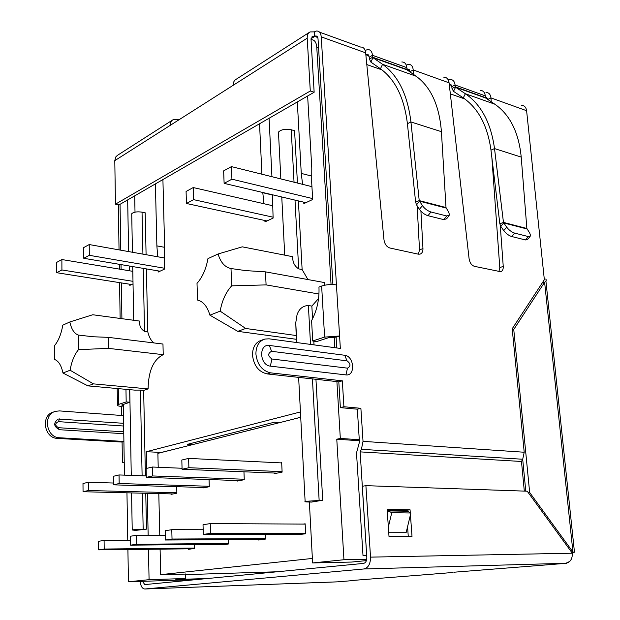 <?xml version="1.0" encoding="UTF-8"?>
<svg xmlns="http://www.w3.org/2000/svg" width="620" height="620" viewBox="0 0 620 620"><rect width="100%" height="100%" fill="white"/><g stroke="black" fill="none" stroke-linecap="round" stroke-linejoin="round"><path stroke-width="0.93" d="M309.24 32.434L236.096 79.314C234.135 80.406 233.182 82.39 233.228 85.266L170.182 125.387C170.175 122.69 171.136 120.799 173.065 119.714L177.173 119.389L178.878 119.854M172.306 120.203L117.296 155.442L115.754 156.984L114.793 160.642L115.459 204.181L310.287 91.008L314.146 92.24L311.038 39.541L312.449 36.41L314.572 36.371L314.301 31.868L310.023 31.938C308.047 33.023 307.109 35.108 307.21 38.176L310.287 91.008M115.459 204.181L118.993 204.918L314.146 92.24M365.149 50.46L367.544 49.569C370.38 49.476 372.023 51.383 372.481 55.296L369.233 57.18L368.04 54.614L365.823 54.614M407.627 68.975L409.239 69.618L409.952 71.719L413.214 69.936C412.788 66.146 411.176 64.294 408.386 64.379L406.271 65.147M448.237 79.903L449.988 79.453C452.879 79.453 454.576 81.298 455.08 84.994L451.794 86.668L450.972 84.584L449.198 83.902M485.305 95.86L485.545 97.952L494.861 104.214L465.372 93.736L455.576 87.226L455.08 84.994L485.305 95.86C484.786 92.24 483.073 90.419 480.175 90.396M451.794 86.668L452.003 88.482L455.289 86.808L485.429 97.603M452.003 88.482L453.507 91.341L455.576 87.226L485.545 97.952M521.218 157.085L526.861 228.478L529.728 233.066L530.681 235.918L528.411 236.592L514.631 233.112C511.655 232.128 509.012 230.152 506.695 227.176L503.463 222.417L499.844 223.774L490.978 150.141C487.591 125.79 478.361 108.368 463.279 97.883L465.372 93.736C481.236 104.656 490.947 122.938 494.52 148.583L521.218 157.085C518.754 132.37 509.966 114.747 494.861 104.214M463.279 97.883L453.507 91.341M526.861 228.478L503.463 222.417L494.52 148.583L490.978 150.141M499.844 223.774L500.782 226.354L503.704 222.929L526.969 228.943M506.695 227.176L503.758 230.609L500.782 226.354M503.758 230.609C506.067 233.577 508.702 235.554 511.678 236.522L514.631 233.112M528.411 236.592L525.466 239.956L511.678 236.522M525.466 239.956L527.744 239.274L530.077 236.608M406.805 67.634L406.999 69.843L416.097 76.221L382.571 64.302L372.961 57.66L372.481 55.296L406.805 67.634C406.325 63.814 404.659 61.93 401.799 61.985M369.233 57.18L369.419 59.094L372.674 57.218L406.898 69.479M369.419 59.094L370.884 62.093L372.961 57.66L406.999 69.843M441.417 131.673L446.005 207.537L448.771 212.373L449.562 215.163L446.733 215.977L430.939 211.994C427.56 210.893 424.716 208.769 422.398 205.631L419.221 200.601L415.625 202.128L407.41 123.713C404.232 97.82 395.25 79.507 380.455 68.773L382.571 64.302C398.125 75.469 407.58 94.69 410.928 121.962L441.417 131.673C439.309 105.454 430.869 86.971 416.097 76.221M380.455 68.773L370.884 62.093M446.005 207.537L419.221 200.601L410.928 121.962L407.41 123.713M415.625 202.128L416.539 204.863L419.461 201.151L446.09 208.033M422.398 205.631L419.453 209.351L416.539 204.863M419.453 209.351C421.763 212.49 424.599 214.605 427.978 215.698L430.939 211.994M446.733 215.977L443.765 219.627L427.978 215.698M443.765 219.627L446.609 218.79L448.927 215.946M522.699 459.265L525.783 491.156M512.314 329.879L513.755 329.468L529.658 492.474L572.934 552.017L574.469 552.211L571.834 552.521M542.19 283.022L544.616 282.263L513.755 329.468M571.555 552.141L572.934 552.017L544.616 282.263C546.282 280.984 546.646 279.915 545.708 279.047M529.658 492.474L528.294 492.668M500.255 225.378L503.246 266.406C503.355 269.297 502.51 271.064 500.712 271.715L474.447 266.344C471.611 265.36 469.828 262.857 469.107 258.827L449.082 82.832C448.508 79.097 446.757 77.229 443.819 77.229M420.918 211.18L422.956 248.581C423.011 251.534 422.065 253.386 420.104 254.13L418.329 254.177L389.933 248.016C386.702 246.923 384.718 244.226 383.997 239.932L365.653 52.84C365.126 48.879 363.421 46.942 360.53 47.035L319.563 32.17M120.133 318.447L119.567 282.627M119.35 269.096L119.273 264.306M119.04 249.876L118.327 204.778M125.968 389.329L126.178 401.93L129.875 402.233L121.652 405.007L123.326 405.689M129.657 389.662L129.875 402.233M126.178 401.93L118.521 404.434L118.273 388.632M123.326 405.844L121.528 406.418C118.428 406.139 117.064 405.666 117.444 404.992L118.521 404.434M121.675 415.485L121.528 406.418M123.907 441.44L59.605 437.767C45.981 437.704 42.578 414.152 55.723 411.285L59.52 410.913L123.481 415.617M123.907 441.564L122.093 442.068L57.52 438.402C43.919 438.356 40.532 414.865 53.661 411.998L54.467 411.719M124.248 462.69L122.427 462.613L122.093 442.068M122.427 462.613L124.24 462.156M123.605 423.297L58.071 419.035C53.165 423.135 53.661 426.692 59.582 429.722L123.775 433.706M123.651 426.018L58.412 421.646C54.839 423.429 54.839 425.444 58.427 427.699L123.744 431.838M487.762 99.448L490.963 97.89L491.249 101.788M486.003 92.512L485.987 92.504C488.824 92.512 490.482 94.302 490.963 97.89L526.605 110.709C526.062 107.198 524.342 105.416 521.436 105.353M314.301 31.868L316.433 31.039C319.215 30.884 320.819 32.829 321.238 36.867L336.443 284.906C331.196 284.185 326.26 284.565 321.64 286.045L318.959 287.06C319.486 299.197 317.029 310.403 311.589 320.656L312.72 340.985L316.735 341.543L328.639 337.675L336.094 337.125L336.753 347.944M418.399 254.192L419.515 249.883L417.151 205.809M449.082 82.832L413.214 69.936L413.463 74.369M311.07 38.595L315.627 35.968C317.022 35.89 317.828 36.867 318.029 38.882L332.909 284.549M321.64 286.045L324.609 337.102L312.72 340.985M324.609 337.102L339.574 336.001L336.094 337.125M336.443 284.906L340.341 348.425L269.057 338.815L264.841 339.062C258.928 341.108 255.952 346.107 255.913 354.059C257.254 364.606 262.159 370.876 270.646 372.86L342.325 380.827L338.807 381.804L340.365 407.635L343.914 406.743L360.887 408.309L357.329 409.185L359.437 442.122L356.508 452.925L363.002 555.543L366.676 555.163L360.142 451.879L361.406 449.329L363.026 441.355L360.887 408.309M263.461 339.543L261.431 340.24C255.518 342.279 252.542 347.27 252.503 355.198C253.828 365.707 258.726 371.954 267.204 373.922L338.807 381.804M342.325 380.827L343.914 406.743M524.311 491.11L521.474 461.474L360.142 451.879L521.474 461.474L522.714 459.242L524.21 452.236L512.205 328.771L544.352 279.728L526.605 110.709M498.899 271.645L499.79 267.577L491.838 157.255M357.329 409.185L340.365 407.635M388.012 511.926L387.314 511.918M366.691 555.474L363.002 555.543M387.469 514.197L388.26 510.919L407.356 511.213L410.874 512.988L406.115 532.696L388.748 532.72M388.353 526.954L391.762 512.717L410.874 512.988M388.26 510.919L391.762 512.717M388.151 511.353L387.275 511.337M344.728 355.268C354.33 356.229 355.624 376.27 345.945 374.906L270.336 366.141C259.47 365.188 258.524 343.689 269.367 345.449L344.728 355.268L347.045 360.848C350.796 363.723 350.943 366.156 347.502 368.156L271.932 359.011C267.786 355.942 267.67 353.377 271.568 351.308L347.045 360.848M354.415 580.304L428.808 574.43M337.737 581.823L353.082 580.576M453.817 572.229L544.096 565.083M569.71 561.464L565.835 563.278C570.307 562.34 572.469 558.984 572.33 553.211L527.232 491.203L365.901 485.661L370.528 557.124C370.504 563.944 368.28 567.889 363.847 568.974L144.817 589C142.251 588.736 140.709 586.21 140.19 581.397M144.879 588.992L337.373 581.847M365.901 485.661L362.266 486.282L366.823 557.504C366.815 560.899 365.707 562.867 363.498 563.417L144.793 584.59L142.492 581.327M410.432 514.832L412.013 536.409L389.004 536.501L387.144 509.407L410.06 509.787L410.269 512.686M408.27 536.424L407.565 526.698M406.441 511.198L406.371 510.314L410.06 509.787M387.182 509.996L406.371 510.314M308.016 501.999C305.381 501.929 304.42 501.712 305.118 501.355L322.71 500.255L311.581 502.076L308.016 501.999M318.564 298.53L311.852 306.071L308.38 305.505C302.839 305.761 299.057 308.869 297.034 314.828L295.763 322.741L296.182 335.529L245.69 328.468L237.778 331.344L296.631 339.334M296.453 335.939L296.182 335.529M135.617 530.387L132.223 529.999L133.176 529.759L146.491 529.147L135.617 530.387M245.69 328.468L220.162 311.139C222.069 300.56 225.912 292.129 231.686 285.843L231.004 268.538C224.952 267.305 220.642 262.454 218.062 253.991L207.948 258.625C206.057 269.041 202.407 277.279 197.013 283.356L197.548 300.065C203.205 301.436 207.32 306.474 209.909 315.177L237.778 331.344M162.967 344.038L108.237 337.35L93.202 336.761L78.391 335.071L78.5 349.657L108.376 348.355L163.223 354.671L162.967 344.038M324.43 285.254L324.268 282.526L265.476 271.862L245.768 270.607L231.004 268.538M78.391 335.071C74.284 333.645 71.432 329.274 69.835 321.958L62.783 325.19C61.264 333.862 58.582 340.597 54.723 345.387L54.761 359.546C58.636 361.049 61.38 365.544 62.977 373.023L70.099 370.225C71.626 361.437 74.423 354.578 78.5 349.657M366.412 560.612L351.703 562.053L312.604 562.945L343.945 559.736L366.746 559.263M196.431 579.591L128.449 581.777L149.079 579.669L185.737 578.522L175.824 579.506L207.746 578.499M343.945 559.736L336.776 439.216L359.352 440.743M134.695 195.85L135.013 212.125M133.036 283.882L129.805 285.401L129.782 284.239M129.502 270.785L129.169 265.98M128.603 251.581L127.674 199.904M120.048 204.306L120.792 250.185M121.032 264.601L121.109 269.39M121.326 282.906L121.908 318.68M123.302 404.372L124.45 475.145M126.96 492.807L127.759 540.284M127.906 549.529L128.449 581.777M149.079 579.669L148.444 549.297M148.157 535.246L147.281 493.311M146.762 468.364L146.421 451.701L300.437 411.943M309.365 502.029L312.604 562.945M336.776 439.216L340.318 438.425L336.9 381.594M334.854 347.688L334.211 336.993M331.057 284.534L316.758 46.988C316.27 42.075 314.371 39.618 311.046 39.618M307.636 95.999L311.783 168.129L311.713 182.792L312.674 199.493L303.831 203.647L303.746 202.174M302.583 184.334L301.266 173.406L297.313 101.959M269.08 118.265L271.932 176.7M272.405 194.765L273.118 218.077L264.965 221.906L264.895 220.511M263.973 203.732L262.764 192.487M261.904 174.204L259.548 123.767M162.913 179.56L164.501 242.056L164.54 269.08L158.139 272.087L158.116 270.878M157.72 256.773L156.875 245.884L155.395 183.9M298.398 200.911L302.126 269.537L307.923 279.566M311.852 306.071L312.565 318.796M313.813 341.139L314.022 344.875M315.944 379.285L322.71 500.255M278.55 133.641L278.465 132.083C281.1 129.487 285.355 128.712 291.229 129.75L294.585 130.704L297.429 183.047M163.223 354.671C153.419 359.592 148.382 371 148.118 388.903L93.473 383.881L70.099 370.225M145.406 475.896L143.654 390.399L148.118 388.903M145.762 493.272L146.491 529.147M131.734 214.497L131.719 213.753C133.494 212.001 136.935 211.467 142.042 212.141L145.189 212.784L146.088 254.696M146.398 268.894L147.754 331.785C148.994 336.892 151.009 340.605 153.814 342.922M185.737 578.522L185.613 573.942M182.73 447.105L161.239 452.461L146.421 451.701M340.318 438.425L359.282 439.727M164.37 247.272L156.875 245.884M272.405 195.006L262.772 192.727M311.744 176.096L301.266 173.406M300.716 417.221L292.09 419.484M279.767 422.6L274.474 422.189L187.566 444.3L192.673 444.594M218.062 253.991L242.265 246.838L292.764 256.719C292.477 262.035 294.446 266.089 298.685 268.886L302.126 269.537M69.835 321.958L92.767 314.751L139.655 321.083C139.19 325.647 140.817 329.081 144.537 331.375L147.754 331.785M143.654 390.399L140.415 390.104L142.112 475.772M250.96 429.877L250.883 428.195M220.162 311.139L209.909 315.177M108.376 348.355L108.237 337.35M62.977 373.023L87.955 385.888L93.473 383.881M87.955 385.888L134.633 390.112L140.415 390.104M231.686 285.843L266.081 284.898L318.967 294.012M266.081 284.898L265.476 271.862M277.194 571.772L185.628 574.624M160.092 549.157L160.681 574.647L312.364 558.442M160.681 574.647L185.613 574.089M300.716 417.307L157.883 453.383L158.201 467.271M158.805 493.59L159.774 535.223M274.714 473.052L274.738 473.595L282.123 472.114L281.674 462.629L280.589 462.861M297.809 534.239L297.84 534.781L305.668 533.743L305.149 523.807L303.226 524.086M265.391 534.308L265.6 539.059L258.393 540.02L258.37 539.501M188.356 548.832L188.371 549.312L194.533 548.491L194.417 544.593M171.004 493.892L171.019 494.373L176.878 493.195L176.7 486.7M202.965 487.475L202.98 487.971L209.297 486.708L209.056 479.555M221.999 544.345L222.022 544.848L228.672 543.965L228.517 539.671M237.429 480.546L237.452 481.066L244.272 479.702L243.954 471.797M171.786 529.689L172.027 539.043L165.4 540.02L165.176 530.736L171.786 529.689L203.174 529.728M165.4 540.02L262.469 539.478M265.577 538.579L172.027 539.043M205.142 487.537L113.421 484.84L119.18 483.53L209.281 486.266M119.18 483.53L119.048 474.951L113.297 476.315L113.421 484.84M119.048 474.951L146.289 475.928M173.135 493.946L83.049 491.73L88.373 490.521L176.863 492.768M88.373 490.521L88.303 482.267L82.987 483.53L83.049 491.73M88.303 482.267L113.398 483.026M188.619 458.405L188.891 467.713L182.078 469.255L181.823 460.025L188.619 458.405L281.681 462.915M182.078 469.255L276.977 473.145M282.108 471.65L188.891 467.713M136.532 535.277L136.695 544.251L130.611 545.15L130.456 536.238L136.532 535.277L165.284 535.207M130.611 545.15L226.037 544.314M228.656 543.492L136.695 544.251M210.242 523.598L210.567 533.37L203.329 534.432L203.019 524.745L210.242 523.598L305.164 524.094M203.329 534.432L301.979 534.231M305.644 533.239L210.567 533.37M152.381 467.023L152.574 475.951L146.32 477.369L146.134 468.511L152.381 467.023L182.055 468.263M146.32 477.369L239.653 480.624M244.257 479.245L152.574 475.951M104.09 540.415L104.191 549.041L98.58 549.87L98.487 541.307L104.09 540.415L130.525 540.268M98.58 549.87L192.316 548.785M194.517 548.041L104.191 549.041M132.796 271.335L61.876 259.54L61.915 269.964L132.982 281.325M131.649 284.534L56.745 272.722L56.722 262.369L61.876 259.54M160.03 271.204L83.77 258.292L83.677 247.589L89.226 244.551L89.327 255.324L164.517 268.243M164.261 257.943L89.226 244.551M61.915 269.964L56.745 272.722M83.77 258.292L89.327 255.324M272.513 205.685L193.223 187.55L193.611 199.648L273.071 217.186M266.98 220.96L186.45 203.476L186.078 191.472L193.223 187.55M305.892 202.678L224.122 183.357L223.642 170.88L231.423 166.617L231.934 179.188L312.62 198.586M311.938 186.659L231.423 166.617M193.611 199.648L186.45 203.476M224.122 183.357L231.934 179.188M114.793 160.642L170.182 125.387M233.228 85.266L307.21 38.176M365.389 50.328L365.482 51.685M365.839 54.738L368.954 55.854M449.283 84.622L451.5 85.413M57.52 438.402L59.605 437.767M59.543 418.895L58.412 421.646M59.125 429.668L58.427 427.699M485.429 97.565L487.405 98.278M406.898 69.44L409.704 70.448M314.572 36.371L317.765 37.518M321.238 36.867L365.653 52.84M419.515 249.883L422.956 248.581M270.646 372.86L267.204 373.922M499.79 267.577L503.246 266.406M363.026 441.355L524.21 452.236M269.367 345.449L271.568 351.308M271.932 359.011L270.336 366.141M345.945 374.906L347.502 368.156M361.406 449.329L522.714 459.242M543.725 565.115L566.564 563.262M428.436 574.461L452.476 572.516M565.835 563.278L363.847 568.974M572.33 553.211L370.528 557.124M464.837 98.968L450.337 93.883M381.982 69.89L366.8 64.558M318.564 47.624L316.758 46.988M291.229 129.75L294.043 182.21M295.004 200.105L298.685 268.886M308.38 305.505L310.527 344.402M312.433 378.897L319.13 500.17M142.042 212.141L142.925 254.138M143.22 268.359L144.537 331.375M142.453 493.195L143.166 529.147M312.449 36.41L312.062 36.657M368.358 54.878L366.769 54.312M450.872 84.483L449.252 83.902M574.446 552.017L545.91 280.945M117.195 388.531L117.444 404.992M409.146 69.51L407.635 68.967M317.184 36.526L315.627 35.968M486.824 97.379L485.375 96.86M337.512 581.839L353.229 580.568M543.872 565.107L566.711 563.255M428.583 574.453L452.623 572.508M336.59 581.886L144.817 589M305.118 501.355L298.631 377.379M296.802 342.55L295.763 322.741M132.223 529.999L131.572 492.923M131.262 475.385L129.75 389.67M284.719 255.146L281.767 196.982M280.844 178.924L278.465 132.083M133.711 320.276L132.711 266.577M132.44 252.263L131.719 213.753"/></g></svg>
